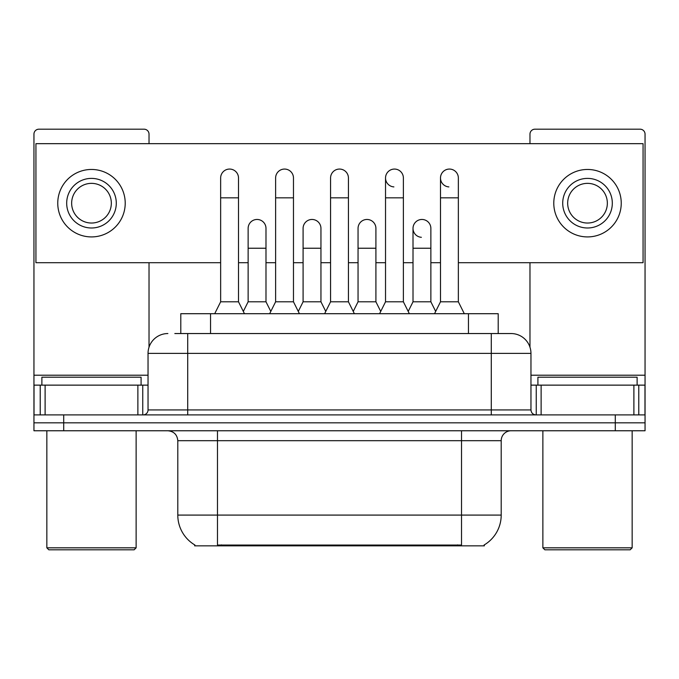 <?xml version="1.0" encoding="UTF-8"?>
<svg xmlns="http://www.w3.org/2000/svg" width="679" height="679" viewBox="0 0 679 679"><rect width="100%" height="100%" fill="white"/><g stroke="black" fill="none" stroke-linecap="round" stroke-linejoin="round"><path stroke-width="1.02" d="M180.792 333.55L180.792 313.706L498.208 313.706L498.208 333.55M484.339 544.872L484.339 545.848L194.661 545.848L194.661 544.872M194.958 545.042A34.722 34.722 0 0 1 177.796 515.089L217.475 515.089L217.475 545.042L461.525 545.042L461.525 515.089L501.204 515.089L501.204 440.688A9.922 9.922 0 0 1 511.126 430.766M177.796 515.089L177.796 440.688C177.211 434.662 173.9 431.36 167.874 430.766M484.042 545.042A34.722 34.722 0 0 0 501.204 515.089M63.707 430.766L645.05 430.766L645.05 422.83L33.95 422.83L33.95 430.766L63.707 430.766L63.707 422.83L33.95 422.83L33.95 385.137L45.111 385.137L45.111 414.894M175.275 333.55L511.126 333.55A19.844 19.844 0 0 1 530.961 353.386L530.961 409.938C531.258 412.951 532.913 414.597 535.926 414.894M174.826 333.55L187.718 333.55L187.718 353.386L148.039 353.386L148.039 409.938A4.957 4.957 0 0 1 143.074 414.894M167.874 333.55A19.844 19.844 0 0 0 148.039 353.386M615.293 430.766L615.293 422.83L645.05 422.83L645.05 385.137L645.05 414.894L33.95 414.894M615.293 414.894L615.293 422.83L63.707 422.83L63.707 414.894M530.961 353.386L491.282 353.386L491.282 333.55L511.126 333.55M214.7 313.706L220.65 301.799L238.507 301.799L244.465 313.706M238.507 301.799L238.507 177.991A8.929 8.929 0 0 0 229.578 169.063A8.929 8.929 0 0 1 230.139 169.088M220.65 301.799L220.65 197.835L238.507 197.835M220.65 197.835L220.65 177.991A8.929 8.929 0 0 1 229.578 169.063M243.32 311.423L248.132 301.799L265.99 301.799L270.802 311.423M265.99 301.799L265.99 228.39A8.929 8.929 0 0 0 257.621 219.478A8.929 8.929 0 0 1 265.99 228.39M248.132 301.799L248.132 248.234L265.99 248.234M248.132 248.234L248.132 228.39A8.929 8.929 0 0 1 257.621 219.478M269.656 313.706L275.615 301.799L293.472 301.799L299.422 313.706M293.472 301.799L293.472 177.991A8.929 8.929 0 0 0 284.543 169.063A8.929 8.929 0 0 1 285.104 169.088M275.615 301.799L275.615 197.835L293.472 197.835M275.615 197.835L275.615 177.991A8.929 8.929 0 0 1 284.543 169.063M324.621 313.706L330.571 301.799L348.429 301.799L354.379 313.706M348.429 301.799L348.429 177.991A8.929 8.929 0 0 0 339.5 169.063A8.929 8.929 0 0 1 340.06 169.088M330.571 301.799L330.571 197.835L348.429 197.835M330.571 197.835L330.571 177.991A8.929 8.929 0 0 1 339.5 169.063M379.578 313.706L385.528 301.799L403.385 301.799L409.344 313.706M403.385 301.799L403.385 177.991A8.929 8.929 0 0 0 394.457 169.063A8.929 8.929 0 0 0 385.536 177.711A8.929 8.929 0 0 0 393.896 186.903M385.528 301.799L385.528 197.835L403.385 197.835M385.528 197.835L385.528 177.991A8.929 8.929 0 0 1 395.017 169.088M434.535 313.706L440.493 301.799L458.35 301.799L464.3 313.706M458.35 301.799L458.35 177.991A8.929 8.929 0 0 0 449.422 169.063A8.929 8.929 0 0 0 440.493 177.711A8.929 8.929 0 0 0 448.861 186.903M440.493 301.799L440.493 197.835L458.35 197.835M440.493 197.835L440.493 177.991A8.929 8.929 0 0 1 449.982 169.088M298.285 311.423L303.089 301.799L320.946 301.799L325.759 311.423M320.946 301.799L320.946 228.39A8.929 8.929 0 0 0 312.578 219.478A8.929 8.929 0 0 1 320.946 228.39M303.089 301.799L303.089 248.234L320.946 248.234M303.089 248.234L303.089 228.39A8.929 8.929 0 0 1 312.578 219.478M353.241 311.423L358.054 301.799L375.911 301.799L380.715 311.423M375.911 301.799L375.911 228.39A8.929 8.929 0 0 0 367.543 219.478A8.929 8.929 0 0 1 375.911 228.39M358.054 301.799L358.054 248.234L375.911 248.234M358.054 248.234L358.054 228.39A8.929 8.929 0 0 1 367.543 219.478M408.198 311.423L413.01 301.799L430.868 301.799L435.68 311.423M430.868 301.799L430.868 228.39A8.929 8.929 0 0 0 422.499 219.478A8.929 8.929 0 0 1 430.868 228.39M413.01 301.799L413.01 248.234L430.868 248.234M413.01 248.234L413.01 228.39A8.929 8.929 0 0 1 422.499 219.478M137.871 414.894L137.871 385.137L45.111 385.137M149.024 143.668L149.024 134.145A4.957 4.957 0 0 0 144.067 129.188L38.907 129.188A4.957 4.957 0 0 0 33.95 134.145L33.95 385.137M149.024 262.714L149.024 347.19M137.871 385.137L148.039 385.137M633.889 414.894L633.889 385.137L541.129 385.137L541.129 414.894M633.889 385.137L645.05 385.137L645.05 134.145A4.957 4.957 0 0 0 640.093 129.188L534.933 129.188A4.957 4.957 0 0 0 529.976 134.145L529.976 143.668M529.976 262.714L529.976 347.19M530.961 385.137L541.129 385.137M141.088 385.137L141.088 377.201L41.886 377.201L41.886 385.137M46.843 430.766L46.843 547.826L136.131 547.826L136.131 430.766M136.131 547.826L134.145 549.812L48.829 549.812L46.843 547.826M637.114 385.137L637.114 377.201L537.912 377.201L537.912 385.137M542.869 430.766L542.869 547.826L632.157 547.826L632.157 430.766M632.157 547.826L630.171 549.812L544.855 549.812L542.869 547.826M421.939 219.461A8.929 8.929 0 0 0 413.019 228.11A8.929 8.929 0 0 0 421.379 237.302M458.35 262.714L643.064 262.714L643.064 143.668L35.936 143.668L35.936 262.714L220.65 262.714M238.507 262.714L248.132 262.714M265.99 262.714L275.615 262.714M293.472 262.714L303.089 262.714M320.946 262.714L330.571 262.714M348.429 262.714L358.054 262.714M375.911 262.714L385.528 262.714M403.385 262.714L413.01 262.714M430.868 262.714L440.493 262.714M91.487 178.39A24.8 24.8 0 0 0 66.686 203.191A24.8 24.8 0 0 0 91.487 227.991A24.8 24.8 0 0 0 116.287 203.191A24.8 24.8 0 0 0 91.487 178.39M91.487 183.355A19.844 19.844 0 0 0 71.651 203.191A19.844 19.844 0 0 0 91.487 223.035A19.844 19.844 0 0 0 111.331 203.191A19.844 19.844 0 0 0 91.487 183.355M91.487 236.92A33.729 33.729 0 0 0 125.216 203.191A33.729 33.729 0 0 0 91.487 169.461A33.729 33.729 0 0 0 57.757 203.191A33.729 33.729 0 0 0 91.487 236.92M587.513 178.39A24.8 24.8 0 0 0 562.713 203.191A24.8 24.8 0 0 0 587.513 227.991A24.8 24.8 0 0 0 612.314 203.191A24.8 24.8 0 0 0 587.513 178.39M587.513 183.355A19.844 19.844 0 0 0 567.669 203.191A19.844 19.844 0 0 0 587.513 223.035A19.844 19.844 0 0 0 607.349 203.191A19.844 19.844 0 0 0 587.513 183.355M587.513 236.92A33.729 33.729 0 0 0 621.243 203.191A33.729 33.729 0 0 0 587.513 169.461A33.729 33.729 0 0 0 553.784 203.191A33.729 33.729 0 0 0 587.513 236.92M457.553 545.848L457.553 544.872M221.447 545.848L221.447 544.872M210.549 333.55L210.549 313.706M468.451 333.55L468.451 313.706M461.525 430.766L461.525 440.688L177.796 440.688M501.204 440.688L461.525 440.688L461.525 515.089L217.475 515.089L217.475 430.766M187.718 414.894L187.718 409.938L530.961 409.938M148.039 409.938L187.718 409.938L187.718 353.386L491.282 353.386L491.282 414.894M148.039 375.215L33.95 375.215M142.751 385.137L142.751 414.894M34.026 385.137L34.026 414.894M40.222 414.894L40.222 385.137M645.05 375.215L530.961 375.215M644.974 414.894L644.974 385.137M638.778 385.137L638.778 414.894M536.249 414.894L536.249 385.137"/></g></svg>
